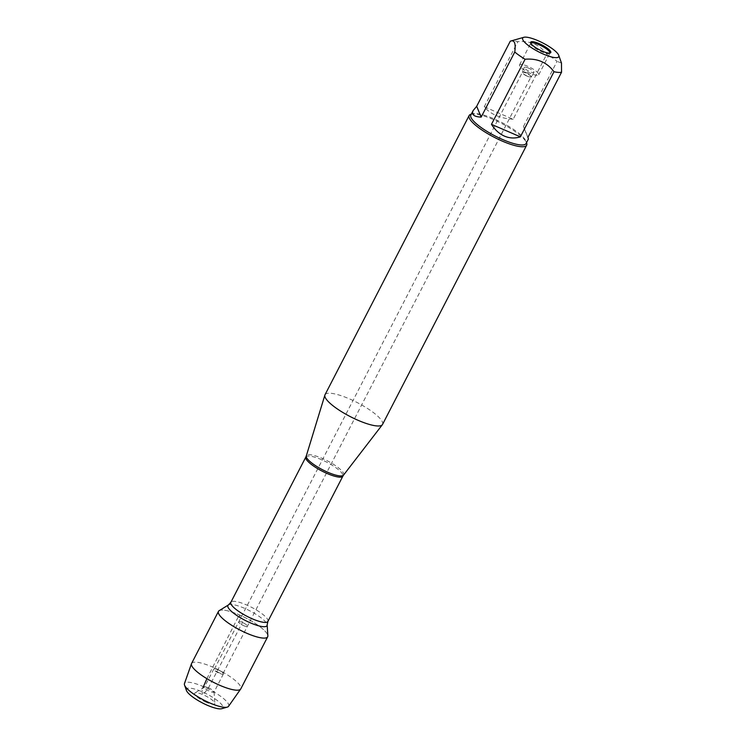 <?xml version="1.0" encoding="UTF-8"?>
<svg xmlns="http://www.w3.org/2000/svg" width="746" height="746" viewBox="0 0 746 746"><rect width="100%" height="100%" fill="white"/><g stroke="black" fill="none" stroke-linecap="round" stroke-linejoin="round"><path stroke-width="0.56" stroke-dasharray="3.73 2.8" d="M527.329 76.251A4.858 1.175 -152.7 0 1 522.536 73.08A4.858 1.175 -152.7 0 1 522.349 72.409A4.858 1.175 -152.7 0 1 527.198 73.593A4.858 1.175 -152.7 0 1 530.975 76.866A4.858 1.175 -152.7 0 1 530.322 77.099A4.858 1.175 -152.7 0 1 527.329 76.251M243.737 625.698A4.858 1.175 27.3 0 0 247.383 626.314A4.858 1.175 27.3 0 0 242.403 622.472A4.858 1.175 27.3 0 0 238.757 621.856A4.858 1.175 27.3 0 0 243.737 625.698A4.858 1.175 -152.7 0 1 238.757 621.856A4.858 1.175 -152.7 0 1 243.606 623.041A4.858 1.175 -152.7 0 1 247.383 626.314A4.858 1.175 -152.7 0 1 243.737 625.698M382.53 424.446A32.367 7.833 27.3 0 0 357.362 402.644A32.367 7.833 27.3 0 0 325.014 394.765M219.165 610.666A27.686 6.695 -152.7 0 1 239.28 614.881A27.686 6.695 -152.7 0 1 267.861 635.797M470.94 114.259A32.367 7.833 -152.7 0 1 493.47 119.602A32.367 7.833 -152.7 0 1 526.648 143.008M528.392 139.036L523.468 126.484L527.935 137.339M523.468 126.484L557.075 61.368A31.071 7.516 27.3 0 0 546.762 54.15C539.806 44.797 530.173 40.629 517.855 41.673A31.071 7.516 27.3 0 0 510.292 41.17M561.468 63.028L557.075 61.368M513.155 119.267C499.951 118.353 490.318 114.194 484.247 106.781L513.155 119.267L546.762 54.15M484.247 106.781L517.855 41.673M470.866 114.996A31.071 7.516 -152.7 0 1 472.6 113.784A31.071 7.516 -152.7 0 1 501.918 122.568A31.071 7.516 -152.7 0 1 526.07 141.386A31.071 7.516 -152.7 0 1 526.079 143.493M549.923 53.087A10.789 2.611 -152.7 0 1 549.895 53.152A10.789 2.611 -152.7 0 1 549.615 53.432A10.789 2.611 -152.7 0 1 541.783 51.791A10.789 2.611 -152.7 0 1 530.648 43.641A10.789 2.611 -152.7 0 1 530.723 43.249A10.789 2.611 -152.7 0 1 530.751 43.193M530.611 73.434A10.789 2.611 -152.7 0 1 519.542 64.902A10.789 2.611 -152.7 0 1 530.331 67.532A10.789 2.611 -152.7 0 1 538.715 74.796A10.789 2.611 -152.7 0 1 530.611 73.434M528.392 68.054A5.39 1.305 27.3 0 0 524.335 67.373A5.39 1.305 27.3 0 0 528.532 71.01A5.39 1.305 27.3 0 0 533.922 72.325A5.39 1.305 27.3 0 0 528.392 68.054M526.061 72.576A5.39 1.305 27.3 0 0 522.004 71.896A5.39 1.305 27.3 0 0 522.219 72.642A5.39 1.305 27.3 0 0 527.534 76.167A5.39 1.305 27.3 0 0 530.863 77.099A5.39 1.305 27.3 0 0 531.59 76.847A5.39 1.305 27.3 0 0 526.061 72.576M219.389 672.864A4.858 1.175 -152.7 0 1 214.41 669.031A4.858 1.175 -152.7 0 1 215.062 668.798A4.858 1.175 -152.7 0 1 218.056 669.638A4.858 1.175 -152.7 0 1 222.849 672.808A4.858 1.175 -152.7 0 1 223.035 673.479A4.858 1.175 -152.7 0 1 219.389 672.864M206.213 702.266A11.33 2.742 -152.7 0 1 194.883 693.006A11.33 2.742 -152.7 0 1 203.117 694.731A11.33 2.742 -152.7 0 1 214.801 703.292A11.33 2.742 -152.7 0 1 206.213 702.266M186.453 690.488A20.496 4.961 -152.7 0 1 206.94 694.088A20.496 4.961 -152.7 0 1 221.73 708.7M208.498 687.84A5.39 1.305 27.3 0 0 204.581 687.019A5.39 1.305 27.3 0 0 204.441 687.159A5.39 1.305 27.3 0 0 208.638 690.796A5.39 1.305 27.3 0 0 214.027 692.111A5.39 1.305 27.3 0 0 214.065 691.915A5.39 1.305 27.3 0 0 208.498 687.84M217.851 669.731A5.39 1.305 27.3 0 0 214.522 668.789A5.39 1.305 27.3 0 0 213.794 669.05A5.39 1.305 27.3 0 0 217.991 672.687A5.39 1.305 27.3 0 0 223.38 674.002A5.39 1.305 27.3 0 0 223.166 673.256A5.39 1.305 27.3 0 0 217.851 669.731M191.582 663.474A27.686 6.695 -152.7 0 1 219.259 670.225A27.686 6.695 -152.7 0 1 240.79 688.875M218.466 611.384A27.686 6.695 -152.7 0 1 246.143 618.136A27.686 6.695 -152.7 0 1 267.674 636.786M228.528 706.331A24.814 6.005 27.3 0 0 209.337 689.444A24.814 6.005 27.3 0 0 184.458 683.578M206.894 678.664L239.28 614.881L242.403 622.472L208.498 687.84L203.117 694.731L201.858 691.682L202.772 688.138M343.524 475.127A20.972 5.073 27.3 0 0 322.151 458.352A20.972 5.073 27.3 0 0 306.298 455.909M305.832 457.056A20.841 5.045 -152.7 0 1 321.498 459.685A20.841 5.045 -152.7 0 1 342.862 476.172M267.898 621.418A20.841 5.045 27.3 0 0 246.525 604.931A20.841 5.045 27.3 0 0 230.859 602.302M228.472 604.922A21.998 5.325 -152.7 0 1 244.455 608.27A21.998 5.325 -152.7 0 1 267.152 624.887M223.035 673.479L530.975 76.866M214.41 669.031L522.349 72.409M472.6 113.784L471.304 114.157M526.07 141.386L526.517 142.654M549.615 53.432L550.501 52.891M530.648 43.641L530.583 42.606M538.715 74.796L549.895 53.152M519.542 64.902L530.723 43.249M530.322 77.099L530.863 77.099M524.335 67.373L522.004 71.896M533.922 72.325L531.59 76.847M204.581 687.019L194.883 693.006M214.065 691.915L214.801 703.292M213.794 669.05L204.441 687.159M223.38 674.002L214.027 692.111M215.062 668.798L214.522 668.789"/><path stroke-width="1.12" d="M469.141 115.518L325.014 394.765A32.367 7.833 27.3 0 0 324.883 395.082A32.367 7.833 27.3 0 0 358.201 420.362A32.367 7.833 27.3 0 0 382.344 424.735A32.367 7.833 27.3 0 0 382.53 424.446L526.657 145.209A32.367 7.833 -152.7 0 1 502.319 141.125A32.367 7.833 -152.7 0 1 469.141 115.518A32.367 7.833 -152.7 0 1 470.94 114.259L471.304 114.157M267.861 635.797A27.686 6.695 -152.7 0 1 239.998 630.034A27.686 6.695 -152.7 0 1 219.165 610.666L228.472 604.922A21.998 5.325 -152.7 0 0 245.014 620.308A21.998 5.325 -152.7 0 0 267.152 624.887L267.861 635.797M526.517 142.654L526.648 143.008A32.367 7.833 -152.7 0 1 526.657 145.209M539.172 43.632A11.33 2.742 -152.7 0 1 550.501 52.891A11.33 2.742 -152.7 0 1 542.267 51.157A11.33 2.742 -152.7 0 1 530.583 42.606A11.33 2.742 -152.7 0 1 539.172 43.632M543.498 54.141A20.282 4.905 27.3 0 0 558.735 55.316A20.282 4.905 27.3 0 0 547.256 45.413A20.282 4.905 27.3 0 0 528.923 37.589A20.282 4.905 27.3 0 0 523.832 37.3A20.282 4.905 27.3 0 0 526.527 44.023A20.282 4.905 27.3 0 0 543.498 54.141M481.161 117.131L514.759 52.024A31.071 7.516 27.3 0 0 525.081 59.242C537.4 58.207 547.032 62.366 553.989 71.728A31.071 7.516 27.3 0 0 561.542 72.231L527.935 137.339L528.392 139.036L526.079 143.493A31.071 7.516 -152.7 0 1 502.72 139.577A31.071 7.516 -152.7 0 1 470.866 114.996L473.169 110.529C471.285 114.558 473.943 116.758 481.161 117.131L476.694 106.277L473.169 110.529M561.542 72.231L561.468 63.028L558.735 55.316M514.759 52.024C515.952 43.212 514.47 39.594 510.292 41.17L523.832 37.3M510.292 41.17L476.694 106.277M491.474 124.349C494.971 129.916 499.316 133.842 504.501 136.136C509.704 138.336 515.001 138.57 520.382 136.835L491.474 124.349L525.081 59.242M520.382 136.835L553.989 71.728M530.751 43.193A10.789 2.611 -152.7 0 1 541.503 45.879A10.789 2.611 -152.7 0 1 549.923 53.087M227.25 707.124L221.73 708.7A20.496 4.961 -152.7 0 1 207.463 705.315A20.496 4.961 -152.7 0 1 186.453 690.488L184.542 685.089A24.814 6.005 27.3 0 0 209.971 703.021A24.814 6.005 27.3 0 0 227.25 707.124A24.814 6.005 27.3 0 0 228.528 706.331L240.669 689.062A27.686 6.695 -152.7 0 1 219.967 685.378A27.686 6.695 -152.7 0 1 191.489 663.679A27.686 6.695 -152.7 0 1 191.582 663.474L218.466 611.384A27.686 6.695 -152.7 0 0 246.851 633.289A27.686 6.695 -152.7 0 0 267.674 636.786L240.79 688.875A27.686 6.695 -152.7 0 1 240.669 689.062M191.489 663.679L184.458 683.578A24.814 6.005 27.3 0 0 184.542 685.089M202.772 688.138L206.894 678.664M343.524 475.127L342.862 476.172A20.841 5.045 -152.7 0 1 322.039 471.09A20.841 5.045 -152.7 0 1 305.832 457.056L306.298 455.909A20.972 5.073 27.3 0 0 327.886 472.293A20.972 5.073 27.3 0 0 343.524 475.127L382.344 424.735M305.832 457.056L230.859 602.302A20.841 5.045 27.3 0 0 247.066 616.345A20.841 5.045 27.3 0 0 267.898 621.418L267.152 624.887M306.298 455.909L324.883 395.082M342.862 476.172L267.898 621.418M230.859 602.302L228.472 604.922"/></g></svg>
